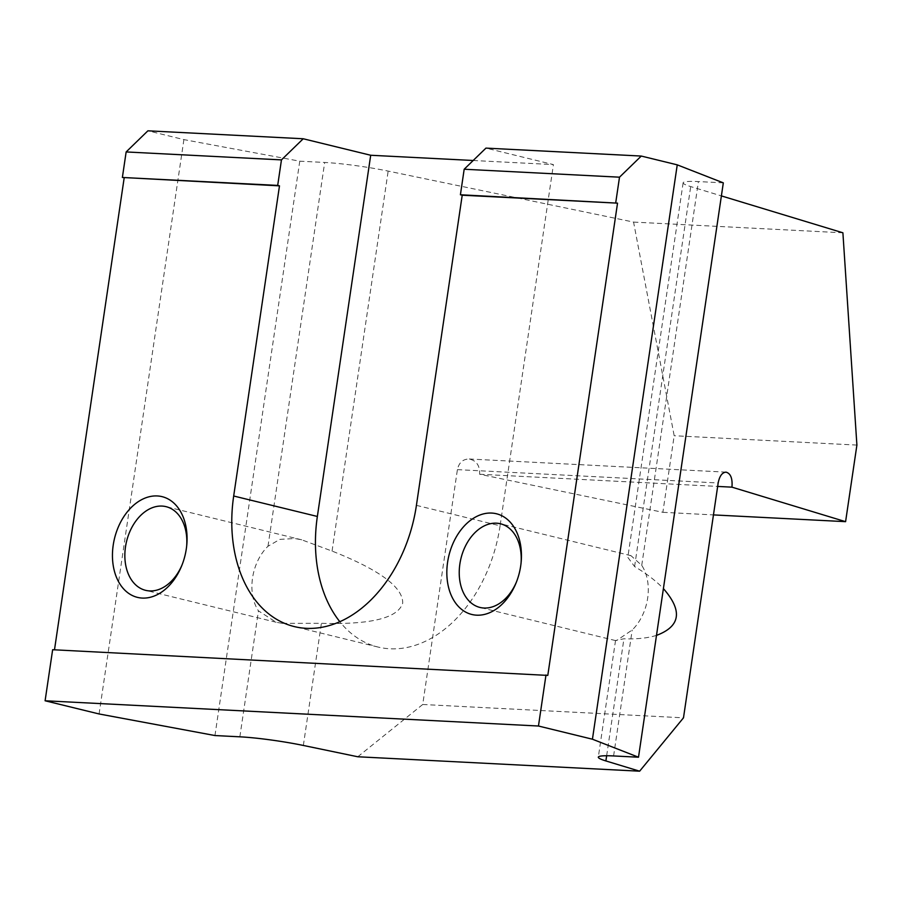 <?xml version="1.0" encoding="UTF-8"?>
<svg xmlns="http://www.w3.org/2000/svg" width="902" height="902" viewBox="0 0 902 902"><rect width="100%" height="100%" fill="white"/><g stroke="black" fill="none" stroke-linecap="round" stroke-linejoin="round"><path stroke-width="0.68" stroke-dasharray="4.51 3.38" d="M186.658 546.082A43.071 30.127 103.7 0 1 186.579 546.939A43.071 30.127 103.7 0 1 182.396 564.066A43.071 30.127 103.7 0 1 182.069 564.866M282.303 623.361L321.394 623.305C371.15 624.77 398.267 617.994 402.732 602.987C402.833 587.055 379.28 569.76 332.06 551.077L301.73 539.824L294.83 538.528L279.879 539.373L267.995 546.251A43.071 30.127 -76.3 0 0 258.457 610.857L276.147 622.245L282.303 623.361M521.04 563.198A43.071 30.127 103.7 0 1 520.973 564.054A43.071 30.127 103.7 0 1 516.778 581.181A43.071 30.127 103.7 0 1 516.451 581.97M656.498 635.391C647.647 638.12 636.789 639.259 623.925 638.785L615.536 640.488L616.697 640.476L632.201 629.979A43.071 30.127 -76.3 0 0 641.739 565.374L630.994 555.677L629.224 555.632L627.815 557.323L634.591 566.557C646.486 573.604 656.092 580.956 663.398 588.6M723.314 182.858L698.419 181.584A51.842 4.905 -171.6 0 0 683.118 182.813A51.842 4.905 -171.6 0 0 690.695 186.579L721.397 195.903M357.778 756.767L422.722 704.485L457.404 469.638C458.915 462.782 462.737 459.231 468.893 458.983C476.391 460.426 479.965 465.522 479.616 474.249L662.869 512.313L674.177 435.734L633.576 222.084L388.164 171.098A51.842 4.905 -171.6 0 0 324.675 162.461L299.768 161.187L183.895 139.607L147.905 130.813M416.42 505.357L500.08 525.81L553.422 164.604L485.952 148.108M500.08 525.81A129.606 90.662 103.7 0 1 377.949 647.027A129.606 90.662 103.7 0 1 339.806 621.692M473.189 160.5L553.422 164.604M54.492 649.812L547.796 675.406M856.9 445.081L674.177 435.734M633.576 222.084L842.896 232.795M422.722 704.485L683.49 717.823M479.616 474.249L717.665 486.426M662.869 512.313L713.459 514.907M54.436 650.162L52.643 649.722M214.958 735.547L299.768 161.187M99.085 713.967L183.895 139.607M606.651 755.752L623.925 638.785M634.591 566.557L690.695 186.579M613.597 755.944L632.201 629.979M641.739 565.374L698.419 181.584M332.06 551.077L388.164 171.098M303.354 745.458L321.394 623.305M267.995 546.251L324.675 162.461M457.404 469.638L718.172 482.976M239.853 736.821L258.457 610.857M301.73 539.824L166.069 506.665M186.579 546.939L186.759 545.135M182.396 564.066L181.719 565.746M630.994 555.677L500.452 523.769M520.973 564.054L521.142 562.25M516.778 581.181L516.102 582.861M615.66 640.612L479.999 607.452M615.536 640.488L598.308 757.173M683.118 182.813L627.815 557.323M276.147 622.245L145.617 590.336M377.949 647.027L294.277 626.574M726.009 472.141L468.893 458.983"/><path stroke-width="1.35" d="M182.069 564.866A43.071 30.127 103.7 0 1 149.574 590.923A43.071 30.127 103.7 0 1 145.617 590.336A43.071 30.127 103.7 0 1 125.964 544.143A43.071 30.127 103.7 0 1 162.101 506.078A43.071 30.127 103.7 0 1 166.069 506.665A43.071 30.127 103.7 0 1 186.658 546.082M157.298 495.953A51.842 36.26 103.7 0 1 186.759 545.135A51.842 36.26 103.7 0 1 181.719 565.746A51.842 36.26 103.7 0 1 142.212 598.071A51.842 36.26 103.7 0 1 113.212 545.146A51.842 36.26 103.7 0 1 157.298 495.953M516.451 581.97A43.071 30.127 103.7 0 1 483.968 608.027A43.071 30.127 103.7 0 1 479.999 607.452A43.071 30.127 103.7 0 1 460.347 561.247A43.071 30.127 103.7 0 1 496.495 523.194A43.071 30.127 103.7 0 1 500.452 523.769A43.071 30.127 103.7 0 1 521.04 563.198M491.68 513.069A51.842 36.26 103.7 0 1 521.142 562.25A51.842 36.26 103.7 0 1 516.102 582.861A51.842 36.26 103.7 0 1 476.606 615.175A51.842 36.26 103.7 0 1 447.595 562.25A51.842 36.26 103.7 0 1 491.68 513.069M663.398 588.6C682.837 610.801 680.536 626.394 656.498 635.391M639.631 771.187L605.885 760.938A51.842 4.905 8.4 0 1 598.308 757.173A51.842 4.905 8.4 0 1 613.597 755.944L638.503 757.218L592.434 739.212L538.46 726.02L45.1 700.775L99.085 713.967L214.958 735.547L239.853 736.821A51.842 4.905 8.4 0 1 303.354 745.458L357.778 756.767L639.631 771.187L683.49 717.823L718.172 482.976C719.503 476.109 722.107 472.501 726.009 472.141C730.665 473.437 732.649 478.443 731.95 487.159L845.591 521.66L856.9 445.081L842.896 232.795L721.397 195.903M464.18 169.238L619.505 177.187L641.266 156.057L485.952 148.108L464.18 169.238L460.415 194.764L462.219 195.204L416.42 505.357A129.606 90.662 103.7 0 1 294.277 626.574A129.606 90.662 103.7 0 1 233.686 496.01L279.485 185.857L277.692 185.417L281.458 159.891L303.219 138.761L370.699 155.257L317.357 516.463A129.606 90.662 103.7 0 0 339.806 621.692M370.699 155.257L473.189 160.5M277.692 185.417L122.379 177.469L126.145 151.942L147.905 130.813L303.219 138.761M126.145 151.942L281.458 159.891M45.1 700.775L52.643 649.722L547.796 675.406L617.532 203.153L460.415 194.764M615.728 202.713L619.505 177.187M122.379 177.469L279.485 185.857M124.172 177.908L54.492 649.812M462.219 195.204L617.532 203.153M641.266 156.057L677.244 164.852L723.314 182.858L638.503 757.218M717.665 486.426L731.95 487.159M713.459 514.907L845.591 521.66M592.434 739.212L677.244 164.852M538.46 726.02L545.992 674.967M605.885 760.938L606.651 755.752M233.686 496.01L317.357 516.463"/></g></svg>

